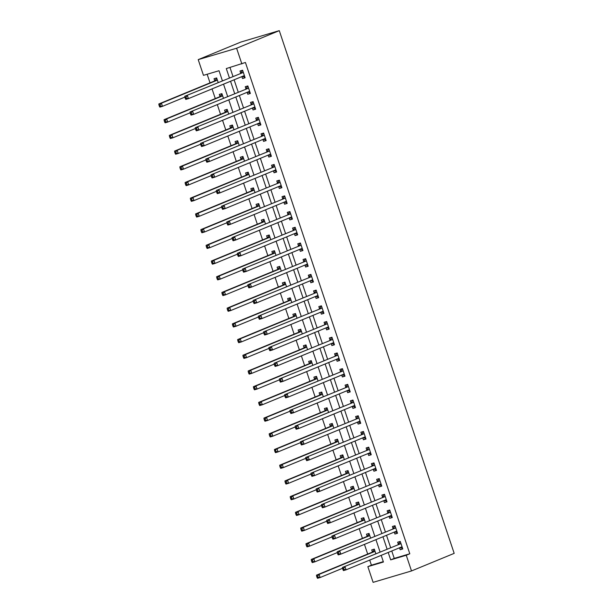 <?xml version="1.0" encoding="UTF-8"?>
<svg xmlns="http://www.w3.org/2000/svg" width="613" height="613" viewBox="0 0 613 613"><rect width="100%" height="100%" fill="white"/><g stroke="black" fill="none" stroke-linecap="round" stroke-linejoin="round"><path stroke-width="0.92" d="M222.389 80.763L219.033 70.725L203.47 75.345L198.214 59.637L240.878 42.052L279.283 30.65L454.179 553.363L411.507 570.948L406.25 555.248L409.806 553.777L245.422 62.48L226.297 68.572L229.408 77.866M411.507 570.948L373.11 582.35L367.854 566.642L383.424 562.021L381.186 555.355M369.708 560.09L371.409 565.178L367.854 566.642M207.148 74.257L210.029 82.862M212.044 88.9L215.286 98.57M217.301 104.601L220.534 114.279M222.557 120.309L225.791 129.979M227.814 136.017L231.047 145.687M233.07 151.725L236.304 161.395M238.327 167.433L241.56 177.103M243.576 183.134L246.817 192.804M248.832 198.842L252.073 208.512M254.089 214.55L257.322 224.22M259.345 230.258L262.579 239.928M264.601 245.959L267.835 255.636M269.858 261.667L273.091 271.337M275.107 277.375L278.348 287.045M280.363 293.083L283.604 302.753M285.62 308.791L288.853 318.461M290.876 324.492L294.11 334.162M296.133 340.2L299.366 349.87M301.389 355.908L304.623 365.578M306.646 371.616L309.879 381.286M311.894 387.316L315.136 396.994M317.151 403.025L320.392 412.695M322.407 418.733L325.641 428.403M327.664 434.441L330.897 444.111M332.92 450.149L336.154 459.819M338.177 465.849L341.41 475.519M343.426 481.557L346.667 491.228M348.682 497.266L351.923 506.936M353.939 512.974L357.172 522.644M359.195 528.674L362.429 538.352M364.451 544.382L367.685 554.052M371.409 565.178L383.294 561.646M375.838 553.692L374.305 549.125L371.716 549.892L372.397 551.938M370.581 537.984L369.049 533.417L366.459 534.184L367.141 536.229M365.325 522.276L363.8 517.709L361.203 518.483L361.885 520.521M360.069 506.568L358.544 502.001L355.946 502.775L356.628 504.821M354.812 490.867L353.287 486.293L350.69 487.067L351.379 489.113M349.563 475.159L348.031 470.592L345.433 471.359L346.123 473.405M344.307 459.451L342.774 454.884L340.184 455.651L340.866 457.696M339.05 443.743L337.518 439.176L334.928 439.95L335.61 441.988M333.794 428.035L332.269 423.468L329.671 424.242L330.353 426.288M328.537 412.334L327.013 407.768L324.415 408.534L325.097 410.58M323.281 396.626L321.756 392.059L319.158 392.826L319.84 394.872M318.024 380.918L316.5 376.351L313.902 377.125L314.592 379.163M312.776 365.21L311.243 360.643L308.653 361.417L309.335 363.463M307.519 349.51L305.987 344.935L303.397 345.709L304.079 347.755M302.263 333.801L300.73 329.235L298.14 330.001L298.822 332.047M297.006 318.093L295.481 313.527L292.884 314.293L293.566 316.339M291.75 302.385L290.225 297.818L287.627 298.592L288.309 300.631M286.493 286.677L284.968 282.11L282.371 282.884L283.06 284.93M281.244 270.977L279.712 266.41L277.114 267.176L277.804 269.222M275.988 255.269L274.455 250.702L271.865 251.468L272.547 253.514M270.731 239.56L269.199 234.994L266.609 235.767L267.291 237.806M265.475 223.852L263.95 219.285L261.353 220.059L262.035 222.105M260.219 208.152L258.694 203.585L256.096 204.351L256.778 206.397M254.962 192.444L253.437 187.877L250.84 188.643L251.529 190.689M249.706 176.736L248.181 172.169L245.583 172.935L246.273 174.981M244.457 161.027L242.924 156.461L240.334 157.234L241.016 159.273M239.2 145.319L237.668 140.752L235.078 141.526L235.76 143.572M233.944 129.619L232.411 125.052L229.821 125.818L230.503 127.864M228.687 113.911L227.162 109.344L224.565 110.11L225.247 112.156M223.431 98.203L221.906 93.636L219.308 94.41L219.99 96.448M218.174 82.494L216.65 77.928L214.052 78.702L214.742 80.747M229.982 67.476L232.963 76.403M234.105 79.805L238.219 92.103M239.361 95.513L243.476 107.811M244.618 111.214L248.732 123.519M249.874 126.922L253.989 139.228M255.123 142.63L259.245 154.936M260.379 158.338L264.502 170.636M265.636 174.046L269.751 186.344M270.892 189.746L275.007 202.052M276.149 205.455L280.264 217.761M281.405 221.163L285.52 233.461M286.662 236.871L290.777 249.169M291.911 252.571L296.033 264.877M297.167 268.279L301.282 280.585M302.424 283.988L306.538 296.294M307.68 299.696L311.795 311.994M312.936 315.404L317.051 327.702M318.193 331.104L322.308 343.41M323.442 346.812L327.564 359.118M328.698 362.521L332.821 374.819M333.955 378.229L338.07 390.527M339.211 393.929L343.326 406.235M344.468 409.637L348.582 421.943M349.724 425.345L353.839 437.651M354.981 441.053L359.095 453.352M360.229 456.762L364.352 469.06M365.486 472.462L369.601 484.768M370.742 488.17L374.857 500.476M375.999 503.878L380.114 516.177M381.255 519.586L385.37 531.885M386.512 535.287L390.627 547.593M391.761 550.995L394.243 558.397L409.806 553.777M399.538 547.792L400.182 549.731L402.779 548.957L400.258 541.417L397.661 542.191L398.343 544.237M394.282 532.084L394.925 534.023L397.523 533.256L395.002 525.716L392.404 526.483L393.086 528.529M389.025 516.384L389.669 518.314L392.266 517.548L389.745 510.008L387.148 510.775L387.83 512.82M383.769 500.675L384.42 502.606L387.01 501.84L384.489 494.3L381.891 495.074L382.581 497.112M378.512 484.967L379.163 486.906L381.753 486.132L379.232 478.592L376.643 479.366L377.324 481.412M373.256 469.259L373.907 471.198L376.505 470.424L373.976 462.892L371.386 463.658L372.068 465.704M368.007 453.559L368.651 455.49L371.248 454.723L368.719 447.184L366.13 447.95L366.812 449.996M362.75 437.851L363.394 439.782L365.992 439.015L363.471 431.475L360.873 432.242L361.555 434.288M357.494 422.142L358.138 424.081L360.735 423.307L358.214 415.767L355.617 416.541L356.299 418.579M352.237 406.434L352.889 408.373L355.479 407.599L352.958 400.059L350.36 400.833L351.05 402.879M346.981 390.726L347.632 392.665L350.222 391.899L347.701 384.359L345.104 385.125L345.793 387.171M341.725 375.026L342.376 376.957L344.966 376.19L342.445 368.651L339.855 369.417L340.537 371.463M336.468 359.318L337.119 361.249L339.717 360.482L337.188 352.942L334.598 353.716L335.28 355.755M331.219 343.609L331.863 345.548L334.46 344.774L331.94 337.234L329.342 338.008L330.024 340.054M325.963 327.901L326.606 329.84L329.204 329.066L326.683 321.534L324.085 322.3L324.767 324.346M320.706 312.201L321.35 314.132L323.948 313.366L321.427 305.826L318.829 306.592L319.511 308.638M315.45 296.493L316.101 298.424L318.691 297.657L316.17 290.118L313.572 290.884L314.262 292.93M310.193 280.785L310.845 282.723L313.435 281.949L310.914 274.409L308.324 275.183L309.006 277.222M304.937 265.077L305.588 267.015L308.186 266.241L305.657 258.701L303.067 259.475L303.749 261.521M299.688 249.368L300.332 251.307L302.929 250.541L300.401 243.001L297.811 243.767L298.493 245.813M294.432 233.668L295.075 235.599L297.673 234.833L295.152 227.293L292.554 228.059L293.236 230.105M289.175 217.96L289.819 219.891L292.416 219.125L289.895 211.585L287.298 212.359L287.98 214.397M283.919 202.252L284.57 204.19L287.16 203.416L284.639 195.876L282.041 196.65L282.731 198.696M278.662 186.544L279.313 188.482L281.903 187.708L279.382 180.176L276.785 180.942L277.474 182.988M273.406 170.843L274.057 172.774L276.647 172.008L274.126 164.468L271.536 165.234L272.218 167.28M268.149 155.135L268.8 157.066L271.398 156.3L268.869 148.76L266.28 149.526L266.962 151.572M262.9 139.427L263.544 141.365L266.142 140.592L263.621 133.052L261.023 133.826L261.705 135.864M257.644 123.719L258.288 125.657L260.885 124.883L258.364 117.344L255.767 118.117L256.449 120.163M252.387 108.011L253.031 109.949L255.629 109.183L253.108 101.643L250.51 102.409L251.192 104.455M247.131 92.31L247.782 94.241L250.372 93.475L247.851 85.935L245.254 86.701L245.943 88.747M241.874 76.602L242.526 78.533L245.116 77.767L242.595 70.227L240.005 71.001L240.687 73.039M241.867 63.944L236.61 48.243L279.283 30.65M236.61 48.243L198.214 59.637M380.052 551.953L375.938 539.647M374.796 536.245L370.681 523.946M369.539 520.537L365.425 508.238M364.283 504.836L360.168 492.53M359.026 489.128L354.912 476.822M353.778 473.42L349.655 461.114M348.521 457.712L344.406 445.413M343.265 442.004L339.15 429.705M338.008 426.303L333.893 413.997M332.752 410.595L328.637 398.289M327.495 394.887L323.38 382.589M322.239 379.179L318.124 366.88M316.99 363.478L312.868 351.172M311.733 347.77L307.619 335.464M306.477 332.062L302.362 319.756M301.221 316.354L297.106 304.056M295.964 300.646L291.849 288.348M290.708 284.945L286.593 272.639M285.459 269.237L281.336 256.931M280.202 253.529L276.088 241.231M274.946 237.821L270.831 225.523M269.689 222.121L265.575 209.815M264.433 206.412L260.318 194.106M259.176 190.704L255.062 178.398M253.92 174.996L249.805 162.698M248.671 159.288L244.549 146.99M243.415 143.588L239.3 131.282M238.158 127.879L234.043 115.573M232.902 112.171L228.787 99.873M227.645 96.463L223.53 84.165M388.205 552.466L390.688 559.868L406.25 555.248M230.549 81.268L234.664 93.574M235.806 96.977L239.921 109.275M241.062 112.685L245.177 124.983M246.319 128.393L250.433 140.691M251.568 144.093L255.69 156.399M256.824 159.801L260.939 172.107M262.08 175.51L266.195 187.808M267.337 191.218L271.452 203.516M272.593 206.918L276.708 219.224M277.85 222.626L281.965 234.932M283.106 238.334L287.221 250.633M288.355 254.043L292.478 266.341M293.612 269.751L297.726 282.049M298.868 285.451L302.983 297.757M304.125 301.159L308.239 313.465M309.381 316.867L313.496 329.166M314.638 332.575L318.752 344.874M319.886 348.276L324.009 360.582M325.143 363.984L329.258 376.29M330.399 379.692L334.514 391.991M335.656 395.4L339.771 407.699M340.912 411.108L345.027 423.407M346.169 426.809L350.284 439.115M351.418 442.517L355.54 454.823M356.674 458.225L360.796 470.523M361.931 473.933L366.045 486.232M367.187 489.634L371.302 501.94M372.443 505.342L376.558 517.648M377.7 521.05L381.815 533.348M382.956 536.758L387.071 549.056M394.243 558.397L390.688 559.868M402.687 548.696L400.182 549.731M397.431 532.988L394.925 534.023M392.182 517.28L389.669 518.314M386.926 501.58L384.42 502.606M381.669 485.871L379.163 486.906M376.413 470.163L373.907 471.198M371.156 454.455L368.651 455.49M365.9 438.755L363.394 439.782M360.643 423.047L358.138 424.081M355.394 407.339L352.889 408.373M350.138 391.63L347.632 392.665M344.881 375.922L342.376 376.957M339.625 360.222L337.119 361.249M334.369 344.514L331.863 345.548M329.112 328.806L326.606 329.84M323.863 313.097L321.35 314.132M318.607 297.397L316.101 298.424M313.35 281.689L310.845 282.723M308.094 265.981L305.588 267.015M302.837 250.273L300.332 251.307M297.581 234.564L295.075 235.599M292.324 218.864L289.819 219.891M287.076 203.156L284.57 204.19M281.819 187.448L279.313 188.482M276.563 171.74L274.057 172.774M271.306 156.039L268.8 157.066M266.05 140.331L263.544 141.365M260.793 124.623L258.288 125.657M255.544 108.915L253.031 109.949M250.288 93.207L247.782 94.241M245.031 77.506L242.526 78.533M399.684 547.731L402.496 548.122M400.373 541.785L399.86 541.999L400.396 541.838M400.634 543.762L342.429 567.462L400.634 543.762A1.326 0.766 73.5 0 0 400.871 543.562L400.94 543.463M343.632 568.243L345.019 566.696L346.069 569.837L343.479 570.603L343.019 569.814L344.054 569.5L343.632 568.243L342.598 568.558L343.019 569.814M402.09 546.919L401.982 546.888A1.326 0.766 73.5 0 0 401.73 546.888A1.326 0.766 73.5 0 0 401.684 546.903L346.069 569.837L344.054 569.5M398.044 544.536A1.326 0.766 73.5 0 0 398.274 544.336L399.86 541.999M342.429 567.462L342.598 568.558M374.428 549.486L372.329 552.037A1.326 0.766 -106.5 0 1 372.091 552.236L316.477 575.163L319.074 574.396L320.124 577.538L342.552 568.289M374.451 549.539L373.915 549.7M374.995 551.164L374.926 551.271A1.326 0.766 -106.5 0 1 374.689 551.47L319.074 574.396L317.687 575.952L316.645 576.258L317.067 577.515L318.109 577.208L317.687 575.952M318.109 577.208L320.124 577.538L317.534 578.304L317.067 577.515M316.645 576.258L316.477 575.163M394.435 532.023L397.239 532.413M395.124 526.077L394.603 526.291L395.14 526.13M395.377 528.061L337.173 551.754L395.377 528.061A1.326 0.766 73.5 0 0 395.615 527.862L395.684 527.755M338.376 552.543L339.763 550.987L340.82 554.129L338.223 554.895L337.763 554.106L338.797 553.8L338.376 552.543L337.342 552.849L337.763 554.106M396.841 531.21L396.726 531.18A1.326 0.766 73.5 0 0 396.473 531.187A1.326 0.766 73.5 0 0 396.427 531.203L340.82 554.129L338.797 553.8M392.787 528.827A1.326 0.766 73.5 0 0 393.017 528.628L394.603 526.291M337.173 551.754L337.342 552.849M389.178 516.315L391.983 516.705M389.868 510.368L389.355 510.583L389.883 510.43M390.121 512.353L331.917 536.053L390.121 512.353A1.326 0.766 73.5 0 0 390.358 512.154L390.427 512.054M333.12 536.835L334.514 535.279L335.564 538.421L332.966 539.187L332.507 538.398L333.541 538.091L333.12 536.835L332.085 537.141L332.507 538.398M391.584 515.502L391.469 515.472A1.326 0.766 73.5 0 0 391.217 515.479A1.326 0.766 73.5 0 0 391.178 515.495L335.564 538.421L333.541 538.091M387.531 513.119A1.326 0.766 73.5 0 0 387.768 512.92L389.355 510.583M331.917 536.053L332.085 537.141M383.922 500.614L386.734 501.005M384.612 494.668L384.098 494.875L384.627 494.722M384.872 496.645L326.66 520.345L384.872 496.645A1.326 0.766 73.5 0 0 385.102 496.446L385.171 496.346M327.871 521.127L329.258 519.571L330.307 522.713L327.71 523.487L327.25 522.69L328.284 522.383L327.871 521.127L326.829 521.433L327.25 522.69M386.328 499.794L386.213 499.771A1.326 0.766 73.5 0 0 385.96 499.771A1.326 0.766 73.5 0 0 385.922 499.787L330.307 522.713L328.284 522.383M382.274 497.419A1.326 0.766 73.5 0 0 382.512 497.22L384.098 494.875M326.66 520.345L326.829 521.433M369.172 533.777L367.072 536.329A1.326 0.766 -106.5 0 1 366.835 536.528L311.228 559.462L313.818 558.688L314.867 561.83L337.296 552.581M369.195 533.839L368.658 533.992M369.739 535.463L369.67 535.563A1.326 0.766 -106.5 0 1 369.432 535.762L313.818 558.688L312.431 560.244L311.396 560.55L311.818 561.807L312.852 561.5L312.431 560.244M312.852 561.5L314.867 561.83L312.278 562.596L311.818 561.807M311.396 560.55L311.228 559.462M363.923 518.077L361.816 520.629A1.326 0.766 -106.5 0 1 361.586 520.828L305.971 543.754L308.561 542.98L309.619 546.122L332.047 536.873M363.938 518.131L363.402 518.284M364.482 519.755L364.413 519.855A1.326 0.766 -106.5 0 1 364.176 520.054L308.561 542.98L307.174 544.536L306.14 544.842L306.561 546.099L307.596 545.792L307.174 544.536M307.596 545.792L309.619 546.122L307.021 546.896L306.561 546.099M306.14 544.842L305.971 543.754M358.666 502.369L356.559 504.92A1.326 0.766 -106.5 0 1 356.329 505.12L300.715 528.046L303.305 527.272L304.362 530.414L326.79 521.173M358.682 502.422L358.145 502.583M359.226 504.047L359.157 504.147A1.326 0.766 -106.5 0 1 358.919 504.346L303.305 527.272L301.918 528.827L300.883 529.142L301.305 530.398L302.339 530.084L301.918 528.827M302.339 530.084L304.362 530.414L301.765 531.187L301.305 530.398M300.883 529.142L300.715 528.046M378.665 484.906L381.478 485.297M379.355 478.96L378.842 479.174L379.37 479.014M379.616 480.937L321.404 504.637L379.616 480.937A1.326 0.766 73.5 0 0 379.845 480.738L379.914 480.638M322.614 505.418L324.001 503.863L325.051 507.005L322.453 507.779L321.994 506.989L323.036 506.675L322.614 505.418L321.572 505.733L321.994 506.989M381.071 484.086L380.964 484.063A1.326 0.766 73.5 0 0 380.711 484.063A1.326 0.766 73.5 0 0 380.665 484.078L325.051 507.005L323.036 506.675M377.018 481.711A1.326 0.766 73.5 0 0 377.256 481.511L378.842 479.174M321.404 504.637L321.572 505.733M353.41 486.661L351.31 489.212A1.326 0.766 -106.5 0 1 351.073 489.412L295.458 512.338L298.056 511.571L299.106 514.713L321.534 505.464M353.425 486.714L352.896 486.875M353.969 488.339L353.9 488.438A1.326 0.766 -106.5 0 1 353.67 488.645L298.056 511.571L296.669 513.127L295.627 513.433L296.048 514.69L297.083 514.384L296.669 513.127M297.083 514.384L299.106 514.713L296.508 515.479L296.048 514.69M295.627 513.433L295.458 512.338M373.409 469.198L376.221 469.589M374.099 463.252L373.585 463.466L374.122 463.305M374.359 465.236L316.147 488.929L374.359 465.236A1.326 0.766 73.5 0 0 374.597 465.029L374.666 464.93M317.358 489.718L318.745 488.163L319.794 491.304L317.205 492.07L316.737 491.281L317.779 490.975L317.358 489.718L316.316 490.025L316.737 491.281M375.815 468.386L375.708 468.355A1.326 0.766 73.5 0 0 375.455 468.363A1.326 0.766 73.5 0 0 375.409 468.378L319.794 491.304L317.779 490.975M371.762 466.003A1.326 0.766 73.5 0 0 371.999 465.803L373.585 463.466M316.147 488.929L316.316 490.025M368.152 453.49L370.965 453.881M368.842 447.544L368.329 447.758L368.865 447.597M369.103 449.528L310.898 473.221L369.103 449.528A1.326 0.766 73.5 0 0 369.34 449.329L369.409 449.222M312.101 474.01L313.488 472.454L314.538 475.596L311.948 476.362L311.481 475.573L312.523 475.267L312.101 474.01L311.067 474.316L311.481 475.573M370.559 452.678L370.451 452.647A1.326 0.766 73.5 0 0 370.198 452.655A1.326 0.766 73.5 0 0 370.152 452.67L314.538 475.596L312.523 475.267M366.505 450.294A1.326 0.766 73.5 0 0 366.743 450.095L368.329 447.758M310.898 473.221L311.067 474.316M362.904 437.789L365.708 438.18M363.593 431.843L363.072 432.05L363.609 431.897M363.846 433.82L305.642 457.52L363.846 433.82A1.326 0.766 73.5 0 0 364.084 433.621L364.153 433.521M306.845 458.302L308.232 456.746L309.281 459.888L306.692 460.662L306.232 459.865L307.266 459.558L306.845 458.302L305.81 458.608L306.232 459.865M365.31 436.969L365.195 436.946A1.326 0.766 73.5 0 0 364.942 436.946A1.326 0.766 73.5 0 0 364.896 436.962L309.281 459.888L307.266 459.558M361.256 434.594A1.326 0.766 73.5 0 0 361.486 434.387L363.072 432.05M305.642 457.52L305.81 458.608M357.647 422.081L360.452 422.472M358.337 416.135L357.816 416.35L358.352 416.189M358.59 418.112L300.385 441.812L358.59 418.112A1.326 0.766 73.5 0 0 358.827 417.913L358.896 417.813M301.588 442.594L302.975 441.038L304.033 444.18L301.435 444.954L300.975 444.157L302.01 443.85L301.588 442.594L300.554 442.9L300.975 444.157M360.053 421.261L359.938 421.238A1.326 0.766 73.5 0 0 359.685 421.238A1.326 0.766 73.5 0 0 359.647 421.254L304.033 444.18L302.01 443.85M356 418.886A1.326 0.766 73.5 0 0 356.23 418.687L357.816 416.35M300.385 441.812L300.554 442.9M352.391 406.373L355.203 406.764M353.08 400.427L352.567 400.641L353.096 400.481M353.341 402.404L295.129 426.104L353.341 402.404A1.326 0.766 73.5 0 0 353.571 402.205L353.64 402.105M296.34 426.886L297.726 425.338L298.776 428.479L296.179 429.246L295.719 428.456L296.753 428.142L296.34 426.886L295.297 427.2L295.719 428.456M354.797 405.561L354.682 405.53A1.326 0.766 73.5 0 0 354.429 405.53A1.326 0.766 73.5 0 0 354.391 405.545L298.776 428.479L296.753 428.142M350.743 403.178A1.326 0.766 73.5 0 0 350.981 402.979L352.567 400.641M295.129 426.104L295.297 427.2M348.153 470.953L346.054 473.504A1.326 0.766 -106.5 0 1 345.816 473.703L290.202 496.63L292.799 495.863L293.849 499.005L316.277 489.756M348.169 471.006L347.64 471.167M348.713 472.631L348.644 472.738A1.326 0.766 -106.5 0 1 348.414 472.937L292.799 495.863L291.413 497.419L290.37 497.725L290.792 498.982L291.834 498.675L291.413 497.419M291.834 498.675L293.849 499.005L291.252 499.771L290.792 498.982M290.37 497.725L290.202 496.63M342.897 455.252L340.797 457.796A1.326 0.766 -106.5 0 1 340.56 458.003L284.945 480.929L287.543 480.155L288.593 483.297L311.021 474.048M342.92 455.306L342.383 455.459M343.464 456.93L343.395 457.03A1.326 0.766 -106.5 0 1 343.157 457.229L287.543 480.155L286.156 481.711L285.114 482.017L285.535 483.274L286.577 482.967L286.156 481.711M286.577 482.967L288.593 483.297L285.995 484.071L285.535 483.274M285.114 482.017L284.945 480.929M337.64 439.544L335.541 442.096A1.326 0.766 -106.5 0 1 335.303 442.295L279.689 465.221L282.286 464.447L283.336 467.589L305.764 458.348M337.663 439.598L337.127 439.759M338.207 441.222L338.138 441.322A1.326 0.766 -106.5 0 1 337.901 441.521L282.286 464.447L280.9 466.003L279.865 466.309L280.279 467.566L281.321 467.259L280.9 466.003M281.321 467.259L283.336 467.589L280.746 468.363L280.279 467.566M279.865 466.309L279.689 465.221M332.392 423.836L330.284 426.387A1.326 0.766 -106.5 0 1 330.055 426.587L274.44 449.513L277.03 448.747L278.08 451.888L300.516 442.64M332.407 423.89L331.871 424.05M332.951 425.514L332.882 425.614A1.326 0.766 -106.5 0 1 332.644 425.813L277.03 448.747L274.609 450.609L275.03 451.865L276.065 451.551L275.643 450.294M276.065 451.551L278.08 451.888L275.49 452.655L275.03 451.865M274.609 450.609L274.44 449.513M327.135 408.128L325.028 410.679A1.326 0.766 -106.5 0 1 324.798 410.879L269.184 433.805L271.774 433.039L272.831 436.18L295.259 426.932M327.15 408.181L326.614 408.342M327.694 409.806L327.626 409.913A1.326 0.766 -106.5 0 1 327.388 410.112L271.774 433.039L270.387 434.594L269.352 434.901L269.774 436.157L270.808 435.851L270.387 434.594M270.808 435.851L272.831 436.18L270.233 436.946L269.774 436.157M269.352 434.901L269.184 433.805M347.134 390.665L349.946 391.056M347.824 384.719L347.31 384.933L347.839 384.772M348.084 386.703L289.872 410.396L348.084 386.703A1.326 0.766 73.5 0 0 348.314 386.504L348.383 386.397M291.083 411.185L292.47 409.63L293.52 412.771L290.922 413.537L290.462 412.748L291.504 412.442L291.083 411.185L290.041 411.492L290.462 412.748M349.54 389.853L349.425 389.822A1.326 0.766 73.5 0 0 349.172 389.83A1.326 0.766 73.5 0 0 349.134 389.845L293.52 412.771L291.504 412.442M345.487 387.47A1.326 0.766 73.5 0 0 345.724 387.27L347.31 384.933M289.872 410.396L290.041 411.492M321.879 392.42L319.779 394.971A1.326 0.766 -106.5 0 1 319.542 395.17L263.927 418.104L266.525 417.33L267.575 420.472L290.003 411.223M321.894 392.481L321.365 392.634M322.438 394.105L322.369 394.205A1.326 0.766 -106.5 0 1 322.131 394.404L266.525 417.33L265.13 418.886L264.096 419.192L264.517 420.449L265.552 420.143L265.13 418.886M265.552 420.143L267.575 420.472L264.977 421.238L264.517 420.449M264.096 419.192L263.927 418.104M341.878 374.957L344.69 375.348M342.567 369.011L342.054 369.225L342.59 369.072M342.828 370.995L284.616 394.695L342.828 370.995A1.326 0.766 73.5 0 0 343.065 370.796L343.127 370.696M285.827 395.477L287.213 393.921L288.263 397.063L285.666 397.829L285.206 397.04L286.248 396.734L285.827 395.477L284.784 395.783L285.206 397.04M344.284 374.145L344.177 374.114A1.326 0.766 73.5 0 0 343.924 374.122A1.326 0.766 73.5 0 0 343.878 374.137L288.263 397.063L286.248 396.734M340.23 371.762A1.326 0.766 73.5 0 0 340.468 371.562L342.054 369.225M284.616 394.695L284.784 395.783M316.622 376.719L314.523 379.271A1.326 0.766 -106.5 0 1 314.285 379.47L258.671 402.396L261.268 401.622L262.318 404.764L284.746 395.515M316.637 376.773L316.109 376.926M317.182 378.397L317.113 378.497A1.326 0.766 -106.5 0 1 316.883 378.696L261.268 401.622L259.881 403.178L258.839 403.484L259.261 404.741L260.295 404.434L259.881 403.178M260.295 404.434L262.318 404.764L259.72 405.538L259.261 404.741M258.839 403.484L258.671 402.396M336.621 359.256L339.433 359.647M337.311 353.31L336.798 353.517L337.334 353.364M337.571 355.287L279.359 378.987L337.571 355.287A1.326 0.766 73.5 0 0 337.809 355.088L337.878 354.988M280.57 379.769L281.957 378.213L283.007 381.355L280.417 382.129L279.949 381.332L280.992 381.025L280.57 379.769L279.536 380.075L279.949 381.332M339.027 358.436L338.92 358.413A1.326 0.766 73.5 0 0 338.667 358.413A1.326 0.766 73.5 0 0 338.621 358.429L283.007 381.355L280.992 381.025M334.974 356.061A1.326 0.766 73.5 0 0 335.211 355.862L336.798 353.517M279.359 378.987L279.536 380.075M311.366 361.011L309.266 363.563A1.326 0.766 -106.5 0 1 309.029 363.762L253.414 386.688L256.012 385.914L257.062 389.056L279.49 379.815M311.381 361.065L310.852 361.226M311.925 362.689L311.856 362.789A1.326 0.766 -106.5 0 1 311.626 362.988L256.012 385.914L254.625 387.47L253.583 387.784L254.004 389.04L255.046 388.726L254.625 387.47M255.046 388.726L257.062 389.056L254.464 389.83L254.004 389.04M253.583 387.784L253.414 386.688M331.365 343.548L334.177 343.939M332.054 337.602L331.541 337.817L332.077 337.656M332.315 339.579L274.111 363.279L332.315 339.579A1.326 0.766 73.5 0 0 332.553 339.38L332.621 339.28M275.314 364.061L276.701 362.505L277.75 365.647L275.16 366.421L274.701 365.632L275.735 365.317L275.314 364.061L274.279 364.375L274.701 365.632M333.771 342.728L333.664 342.705A1.326 0.766 73.5 0 0 333.411 342.705A1.326 0.766 73.5 0 0 333.365 342.721L277.75 365.647L275.735 365.317M329.725 340.353A1.326 0.766 73.5 0 0 329.955 340.154L331.541 337.817M274.111 363.279L274.279 364.375M306.109 345.303L304.01 347.855A1.326 0.766 -106.5 0 1 303.772 348.054L248.158 370.98L250.755 370.214L251.805 373.355L274.233 364.107M306.132 345.357L305.596 345.517M306.676 346.981L306.607 347.081A1.326 0.766 -106.5 0 1 306.37 347.287L250.755 370.214L249.368 371.769L248.326 372.076L248.748 373.332L249.79 373.026L249.368 371.769M249.79 373.026L251.805 373.355L249.215 374.122L248.748 373.332M248.326 372.076L248.158 370.98M326.116 327.84L328.92 328.231M326.806 321.894L326.285 322.109L326.821 321.948M327.058 323.879L268.854 347.571L327.058 323.879A1.326 0.766 73.5 0 0 327.296 323.672L327.365 323.572M270.057 348.36L271.444 346.805L272.501 349.946L269.904 350.713L269.444 349.923L270.479 349.617L270.057 348.36L269.023 348.667L269.444 349.923M328.522 327.028L328.407 326.997A1.326 0.766 73.5 0 0 328.154 327.005A1.326 0.766 73.5 0 0 328.108 327.02L272.501 349.946L270.479 349.617M324.469 324.645A1.326 0.766 73.5 0 0 324.698 324.446L326.285 322.109M268.854 347.571L269.023 348.667M300.853 329.595L298.753 332.146A1.326 0.766 -106.5 0 1 298.516 332.346L242.909 355.272L245.499 354.506L246.549 357.647L268.977 348.399M300.876 329.648L300.339 329.809M301.42 331.273L301.351 331.38A1.326 0.766 -106.5 0 1 301.113 331.579L245.499 354.506L244.112 356.061L243.077 356.368L243.499 357.624L244.533 357.318L244.112 356.061M244.533 357.318L246.549 357.647L243.959 358.413L243.499 357.624M243.077 356.368L242.909 355.272M320.86 312.132L323.664 312.523M321.549 306.186L321.036 306.4L321.564 306.239M321.802 308.17L263.598 331.863L321.802 308.17A1.326 0.766 73.5 0 0 322.04 307.971L322.109 307.864M264.801 332.652L266.195 331.097L267.245 334.238L264.647 335.005L264.188 334.215L265.222 333.909L264.801 332.652L263.766 332.959L264.188 334.215M323.266 311.32L323.151 311.289A1.326 0.766 73.5 0 0 322.898 311.297A1.326 0.766 73.5 0 0 322.859 311.312L267.245 334.238L265.222 333.909M319.212 308.937A1.326 0.766 73.5 0 0 319.45 308.737L321.036 306.4M263.598 331.863L263.766 332.959M295.604 313.894L293.497 316.438A1.326 0.766 -106.5 0 1 293.267 316.645L237.652 339.571L240.242 338.797L241.3 341.939L263.728 332.69M295.619 313.948L295.083 314.101M296.163 315.572L296.094 315.672A1.326 0.766 -106.5 0 1 295.857 315.871L240.242 338.797L238.855 340.353L237.821 340.659L238.242 341.916L239.277 341.61L238.855 340.353M239.277 341.61L241.3 341.939L238.702 342.713L238.242 341.916M237.821 340.659L237.652 339.571M315.603 296.431L318.415 296.822M316.293 290.485L315.779 290.692L316.308 290.539M316.553 292.462L258.341 316.162L316.553 292.462A1.326 0.766 73.5 0 0 316.783 292.263L316.852 292.163M259.552 316.944L260.939 315.389L261.989 318.53L259.391 319.304L258.931 318.507L259.966 318.201L259.552 316.944L258.51 317.25L258.931 318.507M318.009 295.612L317.894 295.589A1.326 0.766 73.5 0 0 317.641 295.589A1.326 0.766 73.5 0 0 317.603 295.604L261.989 318.53L259.966 318.201M313.956 293.236A1.326 0.766 73.5 0 0 314.193 293.029L315.779 290.692M258.341 316.162L258.51 317.25M310.347 280.723L313.159 281.114M311.036 274.777L310.523 274.992L311.052 274.831M311.297 276.754L253.085 300.454L311.297 276.754A1.326 0.766 73.5 0 0 311.527 276.555L311.596 276.455M254.295 301.236L255.682 299.68L256.732 302.822L254.134 303.596L253.675 302.799L254.717 302.493L254.295 301.236L253.253 301.542L253.675 302.799M312.753 279.903L312.645 279.88A1.326 0.766 73.5 0 0 312.392 279.88A1.326 0.766 73.5 0 0 312.346 279.896L256.732 302.822L254.717 302.493M308.699 277.528A1.326 0.766 73.5 0 0 308.937 277.329L310.523 274.992M253.085 300.454L253.253 301.542M305.09 265.015L307.902 265.406M305.78 259.069L305.266 259.284L305.803 259.123M306.04 261.046L247.828 284.746L306.04 261.046A1.326 0.766 73.5 0 0 306.278 260.847L306.347 260.747M249.039 285.528L250.426 283.98L251.476 287.122L248.886 287.888L248.418 287.099L249.46 286.784L249.039 285.528L247.997 285.842L248.418 287.099M307.496 264.203L307.389 264.172A1.326 0.766 73.5 0 0 307.136 264.172A1.326 0.766 73.5 0 0 307.09 264.188L251.476 287.122L249.46 286.784M303.443 261.82A1.326 0.766 73.5 0 0 303.68 261.621L305.266 259.284M247.828 284.746L247.997 285.842M299.834 249.307L302.646 249.698M300.523 243.361L300.01 243.576L300.546 243.415M300.784 245.346L242.579 269.038L300.784 245.346A1.326 0.766 73.5 0 0 301.021 245.146L301.09 245.039M243.782 269.827L245.169 268.272L246.219 271.413L243.629 272.18L243.162 271.39L244.204 271.084L243.782 269.827L242.748 270.134L243.162 271.39M302.24 248.495L302.132 248.464A1.326 0.766 73.5 0 0 301.88 248.472A1.326 0.766 73.5 0 0 301.834 248.487L246.219 271.413L244.204 271.084M298.186 246.112A1.326 0.766 73.5 0 0 298.424 245.913L300.01 243.576M242.579 269.038L242.748 270.134M294.585 233.599L297.389 233.99M295.274 227.653L294.753 227.867L295.29 227.714M295.527 229.637L237.323 253.338L295.527 229.637A1.326 0.766 73.5 0 0 295.765 229.438L295.834 229.339M238.526 254.119L239.913 252.564L240.963 255.705L238.373 256.472L237.913 255.682L238.947 255.376L238.526 254.119L237.492 254.426L237.913 255.682M296.991 232.787L296.876 232.756A1.326 0.766 73.5 0 0 296.623 232.764A1.326 0.766 73.5 0 0 296.577 232.779L240.963 255.705L238.947 255.376M292.937 230.404A1.326 0.766 73.5 0 0 293.167 230.204L294.753 227.867M237.323 253.338L237.492 254.426M289.328 217.899L292.133 218.289M290.018 211.952L289.497 212.159L290.033 212.006M290.271 213.929L232.066 237.629L290.271 213.929A1.326 0.766 73.5 0 0 290.508 213.73L290.577 213.631M233.269 238.411L234.656 236.856L235.714 239.997L233.116 240.771L232.656 239.974L233.691 239.668L233.269 238.411L232.235 238.718L232.656 239.974M291.734 217.079L291.619 217.056A1.326 0.766 73.5 0 0 291.367 217.056A1.326 0.766 73.5 0 0 291.328 217.071L235.714 239.997L233.691 239.668M287.681 214.703A1.326 0.766 73.5 0 0 287.911 214.504L289.497 212.159M232.066 237.629L232.235 238.718M284.072 202.19L286.884 202.581M284.761 196.244L284.248 196.459L284.777 196.298M285.022 198.221L226.81 221.921L285.022 198.221A1.326 0.766 73.5 0 0 285.252 198.022L285.321 197.922M228.021 222.703L229.408 221.147L230.457 224.289L227.86 225.063L227.4 224.274L228.434 223.96L228.021 222.703L226.979 223.017L227.4 224.274M286.478 201.37L286.363 201.348A1.326 0.766 73.5 0 0 286.11 201.348A1.326 0.766 73.5 0 0 286.072 201.363L230.457 224.289L228.434 223.96M282.424 198.995A1.326 0.766 73.5 0 0 282.662 198.796L284.248 196.459M226.81 221.921L226.979 223.017M278.815 186.482L281.628 186.873M279.505 180.536L278.992 180.751L279.52 180.59M279.766 182.521L221.554 206.213L279.766 182.521A1.326 0.766 73.5 0 0 279.995 182.314L280.064 182.214M222.764 207.002L224.151 205.447L225.201 208.589L222.603 209.355L222.144 208.566L223.186 208.259L222.764 207.002L221.722 207.309L222.144 208.566M281.221 185.67L281.106 185.639A1.326 0.766 73.5 0 0 280.854 185.647A1.326 0.766 73.5 0 0 280.815 185.662L225.201 208.589L223.186 208.259M277.168 183.287A1.326 0.766 73.5 0 0 277.405 183.088L278.992 180.751M221.554 206.213L221.722 207.309M273.559 170.774L276.371 171.165M274.249 164.828L273.735 165.043L274.272 164.882M274.509 166.813L216.297 190.505L274.509 166.813A1.326 0.766 73.5 0 0 274.747 166.613L274.808 166.506M217.508 191.294L218.895 189.739L219.944 192.88L217.347 193.647L216.887 192.857L217.929 192.551L217.508 191.294L216.466 191.601L216.887 192.857M275.965 169.962L275.858 169.931A1.326 0.766 73.5 0 0 275.605 169.939A1.326 0.766 73.5 0 0 275.559 169.954L219.944 192.88L217.929 192.551M271.911 167.579A1.326 0.766 73.5 0 0 272.149 167.38L273.735 165.043M216.297 190.505L216.466 191.601M290.347 298.186L288.24 300.738A1.326 0.766 -106.5 0 1 288.01 300.937L232.396 323.863L234.986 323.089L236.043 326.231L258.471 316.99M290.363 298.24L289.826 298.401M290.907 299.864L290.838 299.964A1.326 0.766 -106.5 0 1 290.6 300.163L234.986 323.089L233.599 324.645L232.565 324.951L232.986 326.208L234.02 325.901L233.599 324.645M234.02 325.901L236.043 326.231L233.446 327.005L232.986 326.208M232.565 324.951L232.396 323.863M285.091 282.478L282.991 285.03A1.326 0.766 -106.5 0 1 282.754 285.229L227.139 308.155L229.737 307.389L230.787 310.53L253.215 301.282M285.106 282.532L284.578 282.693M285.65 284.156L285.581 284.256A1.326 0.766 -106.5 0 1 285.351 284.455L229.737 307.389L228.35 308.937L227.308 309.251L227.729 310.507L228.764 310.193L228.35 308.937M228.764 310.193L230.787 310.53L228.189 311.297L227.729 310.507M227.308 309.251L227.139 308.155M279.834 266.77L277.735 269.322A1.326 0.766 -106.5 0 1 277.497 269.521L221.883 292.447L224.481 291.681L225.53 294.822L247.959 285.574M279.85 266.824L279.321 266.984M280.394 268.448L280.325 268.555A1.326 0.766 -106.5 0 1 280.095 268.755L224.481 291.681L223.094 293.236L222.052 293.543L222.473 294.799L223.515 294.493L223.094 293.236M223.515 294.493L225.53 294.822L222.933 295.589L222.473 294.799M222.052 293.543L221.883 292.447M274.578 251.062L272.478 253.613A1.326 0.766 -106.5 0 1 272.241 253.813L216.627 276.747L219.224 275.973L220.274 279.114L242.702 269.866M274.601 251.123L274.065 251.276M275.145 252.748L275.076 252.847A1.326 0.766 -106.5 0 1 274.839 253.046L219.224 275.973L217.837 277.528L216.795 277.835L217.217 279.091L218.259 278.785L217.837 277.528M218.259 278.785L220.274 279.114L217.684 279.88L217.217 279.091M216.795 277.835L216.627 276.747M269.322 235.361L267.222 237.913A1.326 0.766 -106.5 0 1 266.984 238.112L211.37 261.038L213.968 260.264L215.017 263.406L237.446 254.157M269.345 235.415L268.808 235.568M269.889 237.039L269.82 237.139A1.326 0.766 -106.5 0 1 269.582 237.338L213.968 260.264L212.581 261.82L211.546 262.126L211.96 263.383L213.002 263.077L212.581 261.82M213.002 263.077L215.017 263.406L212.427 264.18L211.96 263.383M211.546 262.126L211.37 261.038M264.073 219.653L261.966 222.205A1.326 0.766 -106.5 0 1 261.736 222.404L206.121 245.33L208.711 244.556L209.761 247.698L232.197 238.457M264.088 219.707L263.552 219.868M264.632 221.331L264.563 221.431A1.326 0.766 -106.5 0 1 264.326 221.63L208.711 244.556L207.324 246.112L206.29 246.426L206.711 247.683L207.746 247.368L207.324 246.112M207.746 247.368L209.761 247.698L207.171 248.472L206.711 247.683M206.29 246.426L206.121 245.33M258.816 203.945L256.709 206.497A1.326 0.766 -106.5 0 1 256.479 206.696L200.865 229.622L203.455 228.856L204.512 231.998L226.94 222.749M258.832 203.999L258.295 204.16M259.376 205.623L259.307 205.723A1.326 0.766 -106.5 0 1 259.069 205.93L203.455 228.856L202.068 230.411L201.033 230.718L201.455 231.975L202.489 231.668L202.068 230.411M202.489 231.668L204.512 231.998L201.915 232.764L201.455 231.975M201.033 230.718L200.865 229.622M253.56 188.237L251.46 190.789A1.326 0.766 -106.5 0 1 251.223 190.988L195.608 213.914L198.206 213.148L199.256 216.289L221.684 207.041M253.575 188.291L253.046 188.452M254.119 189.915L254.05 190.022A1.326 0.766 -106.5 0 1 253.813 190.222L198.206 213.148L196.811 214.703L195.777 215.01L196.198 216.266L197.233 215.96L196.811 214.703M197.233 215.96L199.256 216.289L196.658 217.056L196.198 216.266M195.777 215.01L195.608 213.914M248.303 172.537L246.204 175.08A1.326 0.766 -106.5 0 1 245.966 175.287L190.352 198.214L192.949 197.44L193.999 200.581L216.427 191.333M248.319 172.59L247.79 172.743M248.863 174.215L248.794 174.314A1.326 0.766 -106.5 0 1 248.564 174.513L192.949 197.44L191.562 198.995L190.52 199.302L190.942 200.558L191.976 200.252L191.562 198.995M191.976 200.252L193.999 200.581L191.402 201.355L190.942 200.558M190.52 199.302L190.352 198.214M268.302 155.074L271.115 155.464M268.992 149.128L268.479 149.334L269.015 149.181M269.253 151.105L211.041 174.805L269.253 151.105A1.326 0.766 73.5 0 0 269.49 150.905L269.559 150.806M212.251 175.586L213.638 174.031L214.688 177.172L212.098 177.946L211.631 177.149L212.673 176.843L212.251 175.586L211.217 175.893L211.631 177.149M270.708 154.254L270.601 154.231A1.326 0.766 73.5 0 0 270.348 154.231A1.326 0.766 73.5 0 0 270.302 154.246L214.688 177.172L212.673 176.843M266.655 151.878A1.326 0.766 73.5 0 0 266.893 151.672L268.479 149.334M211.041 174.805L211.217 175.893M243.047 156.828L240.947 159.38A1.326 0.766 -106.5 0 1 240.71 159.579L185.095 182.505L187.693 181.732L188.743 184.873L211.171 175.632M243.062 156.882L242.533 157.043M243.606 158.506L243.537 158.606A1.326 0.766 -106.5 0 1 243.307 158.805L187.693 181.732L186.306 183.287L185.264 183.594L185.685 184.85L186.727 184.544L186.306 183.287M186.727 184.544L188.743 184.873L186.145 185.647L185.685 184.85M185.264 183.594L185.095 182.505M263.046 139.366L265.858 139.756M263.736 133.419L263.222 133.634L263.759 133.473M263.996 135.396L205.792 159.096L263.996 135.396A1.326 0.766 73.5 0 0 264.234 135.197L264.303 135.098M206.995 159.878L208.382 158.323L209.431 161.464L206.842 162.238L206.382 161.441L207.416 161.135L206.995 159.878L205.96 160.185L206.382 161.441M265.452 138.546L265.345 138.523A1.326 0.766 73.5 0 0 265.092 138.523A1.326 0.766 73.5 0 0 265.046 138.538L209.431 161.464L207.416 161.135M261.406 136.17A1.326 0.766 73.5 0 0 261.636 135.971L263.222 133.634M205.792 159.096L205.96 160.185M237.79 141.12L235.691 143.672A1.326 0.766 -106.5 0 1 235.453 143.871L179.839 166.797L182.436 166.031L183.486 169.173L205.914 159.924M237.813 141.174L237.277 141.335M238.357 142.798L238.288 142.898A1.326 0.766 -106.5 0 1 238.051 143.097L182.436 166.031L181.05 167.579L180.007 167.893L180.429 169.15L181.471 168.836L181.05 167.579M181.471 168.836L183.486 169.173L180.896 169.939L180.429 169.15M180.007 167.893L179.839 166.797M257.797 123.657L260.602 124.048M258.487 117.711L257.966 117.926L258.502 117.765M258.74 119.696L200.535 143.388L258.74 119.696A1.326 0.766 73.5 0 0 258.977 119.489L259.046 119.389M201.738 144.17L203.125 142.622L204.183 145.764L201.585 146.53L201.125 145.741L202.16 145.427L201.738 144.17L200.704 144.484L201.125 145.741M260.203 122.845L260.088 122.815A1.326 0.766 73.5 0 0 259.835 122.815A1.326 0.766 73.5 0 0 259.789 122.83L204.183 145.764L202.16 145.427M256.15 120.462A1.326 0.766 73.5 0 0 256.38 120.263L257.966 117.926M200.535 143.388L200.704 144.484M232.534 125.412L230.434 127.964A1.326 0.766 -106.5 0 1 230.197 128.163L174.59 151.089L177.18 150.323L178.23 153.465L200.658 144.216M232.557 125.466L232.02 125.627M233.101 127.09L233.032 127.197A1.326 0.766 -106.5 0 1 232.794 127.397L177.18 150.323L175.793 151.878L174.759 152.185L175.18 153.442L176.215 153.135L175.793 151.878M176.215 153.135L178.23 153.465L175.64 154.231L175.18 153.442M174.759 152.185L174.59 151.089M252.541 107.949L255.345 108.34M253.23 102.003L252.717 102.218L253.246 102.057M253.483 103.988L195.279 127.68L253.483 103.988A1.326 0.766 73.5 0 0 253.721 103.789L253.79 103.681M196.482 128.469L197.876 126.914L198.926 130.056L196.329 130.822L195.869 130.033L196.903 129.726L196.482 128.469L195.447 128.776L195.869 130.033M254.947 107.137L254.832 107.106A1.326 0.766 73.5 0 0 254.579 107.114A1.326 0.766 73.5 0 0 254.541 107.129L198.926 130.056L196.903 129.726M250.893 104.754A1.326 0.766 73.5 0 0 251.131 104.555L252.717 102.218M195.279 127.68L195.447 128.776M227.285 109.704L225.178 112.256A1.326 0.766 -106.5 0 1 224.948 112.455L169.334 135.389L171.924 134.615L172.981 137.756L195.409 128.508M227.3 109.765L226.764 109.919M227.844 111.39L227.775 111.489A1.326 0.766 -106.5 0 1 227.538 111.689L171.924 134.615L170.537 136.17L169.502 136.477L169.924 137.733L170.958 137.427L170.537 136.17M170.958 137.427L172.981 137.756L170.383 138.523L169.924 137.733M169.502 136.477L169.334 135.389M247.284 92.241L250.096 92.632M247.974 86.303L247.46 86.51L247.989 86.356M248.234 88.28L190.022 111.98L248.234 88.28A1.326 0.766 73.5 0 0 248.464 88.08L248.533 87.981M191.233 112.761L192.62 111.206L193.67 114.347L191.072 115.114L190.612 114.324L191.647 114.018L191.233 112.761L190.191 113.068L190.612 114.324M249.69 91.429L249.575 91.398A1.326 0.766 73.5 0 0 249.322 91.406A1.326 0.766 73.5 0 0 249.284 91.421L193.67 114.347L191.647 114.018M245.637 89.046A1.326 0.766 73.5 0 0 245.874 88.847L247.46 86.51M190.022 111.98L190.191 113.068M222.029 94.004L219.921 96.555A1.326 0.766 -106.5 0 1 219.692 96.754L164.077 119.681L166.667 118.907L167.724 122.048L190.153 112.8M222.044 94.057L221.508 94.21M222.588 95.682L222.519 95.781A1.326 0.766 -106.5 0 1 222.281 95.98L166.667 118.907L165.28 120.462L164.246 120.769L164.667 122.025L165.702 121.719L165.28 120.462M165.702 121.719L167.724 122.048L165.127 122.822L164.667 122.025M164.246 120.769L164.077 119.681M242.028 76.541L244.84 76.931M242.717 70.595L242.204 70.802L242.733 70.648M242.978 72.572L184.766 96.272L242.978 72.572A1.326 0.766 73.5 0 0 243.208 72.372L243.277 72.273M185.977 97.053L187.363 95.498L188.413 98.639L185.816 99.413L185.356 98.616L186.398 98.31L185.977 97.053L184.934 97.36L185.356 98.616M244.434 75.721L244.326 75.698A1.326 0.766 73.5 0 0 244.074 75.698A1.326 0.766 73.5 0 0 244.028 75.713L188.413 98.639L186.398 98.31M240.38 73.345A1.326 0.766 73.5 0 0 240.618 73.146L242.204 70.802M184.766 96.272L184.934 97.36M216.772 78.295L214.673 80.847A1.326 0.766 -106.5 0 1 214.435 81.046L158.821 103.972L161.418 103.199L162.468 106.34L184.896 97.099M216.787 78.349L216.259 78.51M217.331 79.974L217.263 80.073A1.326 0.766 -106.5 0 1 217.033 80.272L161.418 103.199L160.031 104.754L158.989 105.068L159.411 106.325L160.445 106.011L160.031 104.754M160.445 106.011L162.468 106.34L159.87 107.114L159.411 106.325M158.989 105.068L158.821 103.972M401.982 546.888L401.086 547.156M400.871 543.562L398.274 544.336M372.329 552.037L374.926 551.271M372.091 552.236L374.689 551.47M396.726 531.18L395.829 531.448M395.615 527.862L393.017 528.628M391.469 515.472L390.573 515.74M390.358 512.154L387.768 512.92M386.213 499.771L385.316 500.032M385.102 496.446L382.512 497.22M367.072 536.329L369.67 535.563M366.835 536.528L369.432 535.762M361.816 520.629L364.413 519.855M361.586 520.828L364.176 520.054M356.559 504.92L359.157 504.147M356.329 505.12L358.919 504.346M380.964 484.063L380.068 484.331M379.845 480.738L377.256 481.511M351.31 489.212L353.9 488.438M351.073 489.412L353.67 488.645M375.708 468.355L374.811 468.623M374.597 465.029L371.999 465.803M370.451 452.647L369.555 452.915M369.34 449.329L366.743 450.095M365.195 436.946L364.298 437.207M364.084 433.621L361.486 434.387M359.938 421.238L359.042 421.506M358.827 417.913L356.23 418.687M354.682 405.53L353.785 405.798M353.571 402.205L350.981 402.979M346.054 473.504L348.644 472.738M345.816 473.703L348.414 472.937M340.797 457.796L343.395 457.03M340.56 458.003L343.157 457.229M335.541 442.096L338.138 441.322M335.303 442.295L337.901 441.521M330.284 426.387L332.882 425.614M330.055 426.587L332.644 425.813M325.028 410.679L327.626 409.913M324.798 410.879L327.388 410.112M349.425 389.822L348.536 390.09M348.314 386.504L345.724 387.27M319.779 394.971L322.369 394.205M319.542 395.17L322.131 394.404M344.177 374.114L343.28 374.382M343.065 370.796L340.468 371.562M314.523 379.271L317.113 378.497M314.285 379.47L316.883 378.696M338.92 358.413L338.024 358.674M337.809 355.088L335.211 355.862M309.266 363.563L311.856 362.789M309.029 363.762L311.626 362.988M333.664 342.705L332.767 342.974M332.553 339.38L329.955 340.154M304.01 347.855L306.607 347.081M303.772 348.054L306.37 347.287M328.407 326.997L327.511 327.265M327.296 323.672L324.698 324.446M298.753 332.146L301.351 331.38M298.516 332.346L301.113 331.579M323.151 311.289L322.254 311.557M322.04 307.971L319.45 308.737M293.497 316.438L296.094 315.672M293.267 316.645L295.857 315.871M317.894 295.589L316.998 295.849M316.783 292.263L314.193 293.029M312.645 279.88L311.749 280.149M311.527 276.555L308.937 277.329M307.389 264.172L306.492 264.441M306.278 260.847L303.68 261.621M302.132 248.464L301.236 248.732M301.021 245.146L298.424 245.913M296.876 232.756L295.979 233.024M295.765 229.438L293.167 230.204M291.619 217.056L290.723 217.316M290.508 213.73L287.911 214.504M286.363 201.348L285.466 201.616M285.252 198.022L282.662 198.796M281.106 185.639L280.218 185.908M279.995 182.314L277.405 183.088M275.858 169.931L274.961 170.199M274.747 166.613L272.149 167.38M288.24 300.738L290.838 299.964M288.01 300.937L290.6 300.163M282.991 285.03L285.581 284.256M282.754 285.229L285.351 284.455M277.735 269.322L280.325 268.555M277.497 269.521L280.095 268.755M272.478 253.613L275.076 252.847M272.241 253.813L274.839 253.046M267.222 237.913L269.82 237.139M266.984 238.112L269.582 237.338M261.966 222.205L264.563 221.431M261.736 222.404L264.326 221.63M256.709 206.497L259.307 205.723M256.479 206.696L259.069 205.93M251.46 190.789L254.05 190.022M251.223 190.988L253.813 190.222M246.204 175.08L248.794 174.314M245.966 175.287L248.564 174.513M270.601 154.231L269.705 154.491M269.49 150.905L266.893 151.672M240.947 159.38L243.537 158.606M240.71 159.579L243.307 158.805M265.345 138.523L264.448 138.791M264.234 135.197L261.636 135.971M235.691 143.672L238.288 142.898M235.453 143.871L238.051 143.097M260.088 122.815L259.192 123.083M258.977 119.489L256.38 120.263M230.434 127.964L233.032 127.197M230.197 128.163L232.794 127.397M254.832 107.106L253.935 107.375M253.721 103.789L251.131 104.555M225.178 112.256L227.775 111.489M224.948 112.455L227.538 111.689M249.575 91.398L248.679 91.666M248.464 88.08L245.874 88.847M219.921 96.555L222.519 95.781M219.692 96.754L222.281 95.98M244.326 75.698L243.43 75.958M243.208 72.372L240.618 73.146M214.673 80.847L217.263 80.073M214.435 81.046L217.033 80.272"/></g></svg>
